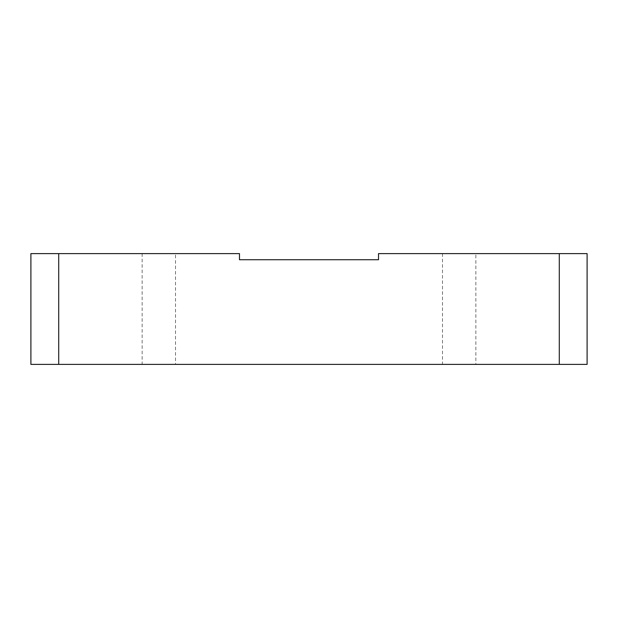 <?xml version="1.0" encoding="UTF-8"?>
<svg xmlns="http://www.w3.org/2000/svg" width="618" height="618" viewBox="0 0 618 618"><rect width="100%" height="100%" fill="white"/><g stroke="black" fill="none" stroke-linecap="round" stroke-linejoin="round"><path stroke-width="0.46" stroke-dasharray="3.09 2.32" d="M475.86 364.388L442.488 364.388L475.86 364.388L475.86 253.612L442.488 253.612L475.86 253.612M587.1 364.388L30.9 364.388L30.9 253.612L239.475 253.612L239.475 259.73L378.525 259.73L378.525 253.612L587.1 253.612L587.1 364.388M175.512 364.388L142.14 364.388L175.512 364.388L175.512 253.612L142.14 253.612L175.512 253.612M58.71 364.388L58.71 253.612M559.29 364.388L559.29 253.612M442.488 253.612L442.488 364.388M142.14 253.612L142.14 364.388"/><path stroke-width="0.93" d="M58.71 364.388L587.1 364.388L587.1 253.612L378.525 253.612L378.525 259.73L239.475 259.73L239.475 253.612L30.9 253.612L30.9 364.388L58.71 364.388L58.71 253.612M559.29 364.388L559.29 253.612"/></g></svg>
